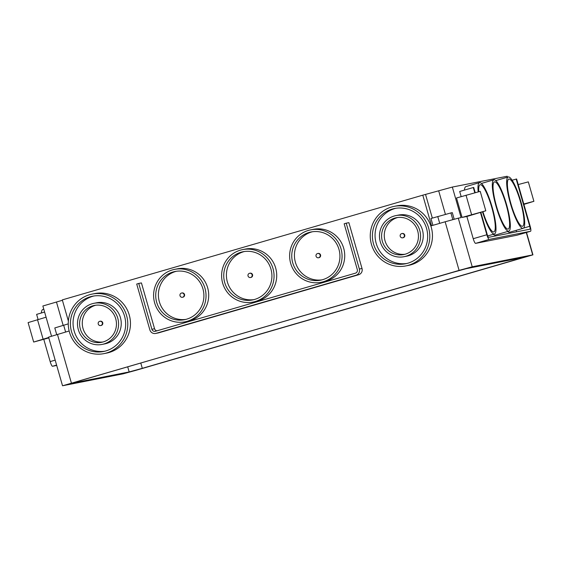 <?xml version="1.0" encoding="UTF-8"?>
<svg xmlns="http://www.w3.org/2000/svg" width="562" height="562" viewBox="0 0 562 562"><rect width="100%" height="100%" fill="white"/><g stroke="black" fill="none" stroke-linecap="round" stroke-linejoin="round"><path stroke-width="0.84" d="M523.819 204.125L528.301 202.917L523.861 204.266M47.524 338.064L39.277 340.446L47.524 338.064M56.713 334.608L54.802 327.941L68.262 323.867M142.298 368.335L523.896 257.312L466.284 268.65L453.155 272.254L80.415 380.53L71.788 383.249L129.169 371.939L142.298 368.335L140.774 362.996M62.754 385.729L123.233 373.807L136.369 370.196L532.931 254.839L472.221 266.781L459.091 270.385L62.754 385.729M51.514 336.16L42.867 306.002L62.403 300.291M507.458 177.199L507.184 176.25L452.333 187.062L461.093 217.62L458.283 218.168L472.221 266.781M508.786 231.158A26.737 5.283 -106.2 0 1 496.253 206.957A26.737 5.283 -106.2 0 1 493.872 179.812A26.737 5.283 -106.2 0 1 506.531 204.456A26.737 5.283 -106.2 0 1 508.786 231.158L495.178 235.106A26.737 5.283 -106.2 0 1 493.267 234.326M523.131 228.327A26.737 5.283 -106.2 0 1 510.598 204.125A26.737 5.283 -106.2 0 1 508.217 176.981A26.737 5.283 -106.2 0 1 520.876 201.632A26.737 5.283 -106.2 0 1 523.131 228.327L509.523 232.282A26.737 5.283 -106.2 0 1 507.612 231.495M464.423 190.104A26.737 5.283 -106.2 0 1 465.919 186.591L479.526 182.636A26.737 5.283 -106.2 0 1 492.186 207.287A26.737 5.283 -106.2 0 1 494.441 233.982A26.737 5.283 -106.2 0 1 482.533 211.888M516.991 235.211A5.058 0.998 -106.2 0 1 516.977 235.218L475.614 243.367A5.058 0.998 -106.2 0 1 473.232 238.702L466.86 216.482L462.076 217.424L456.506 197.979L480.222 191.354L485.8 210.799L466.86 216.482M461.17 196.623L459.695 191.48L473.295 187.525L473.717 187.448L475.199 192.618M516.485 231.839A2.887 0.569 73.8 0 0 516.162 230.35M480.868 212.394L487.261 234.67A2.887 0.569 73.8 0 0 488.617 237.333L529.966 229.184A2.887 0.569 73.8 0 0 529.98 229.184A2.887 0.569 73.8 0 0 529.734 226.296L516.19 179.074L516.611 178.99L530.156 226.212A5.058 0.998 -106.2 0 1 530.584 231.263L516.977 235.218A5.058 0.998 -106.2 0 1 516.963 235.218L530.563 231.27L489.214 239.419A5.058 0.998 -106.2 0 1 486.84 234.754L480.461 212.513M138.751 283.445L151.895 329.283A2.887 2.831 -101.2 0 0 155.414 331.271L355.381 273.181A2.887 2.831 -101.2 0 0 357.306 269.612L344.162 223.781L346.206 223.184L359.35 269.022A5.058 4.96 78.8 0 1 355.978 275.261L156.011 333.35A5.058 4.96 78.8 0 1 149.857 329.873L136.714 284.042L138.751 283.445L141.427 282.918L154.564 328.756A2.887 2.831 -101.2 0 0 156.931 330.828M346.206 223.184L348.876 222.657L362.019 268.495A5.058 4.96 78.8 0 1 358.654 274.734L158.681 332.823A5.058 4.96 78.8 0 1 158.266 332.929L155.597 333.456M242.658 249.605L245.334 249.078A26.737 26.203 78.8 0 1 275.668 267.997A26.737 26.203 78.8 0 1 255.675 301.541L252.998 302.068A26.737 26.203 78.8 0 1 222.123 280.902A26.737 26.203 78.8 0 1 242.658 249.605A26.737 26.203 78.8 0 1 272.999 268.524A26.737 26.203 78.8 0 1 252.998 302.068M310.681 229.851L313.35 229.324A26.737 26.203 78.8 0 1 343.684 248.242A26.737 26.203 78.8 0 1 323.691 281.78L321.021 282.307A26.737 26.203 78.8 0 1 290.14 261.147A26.737 26.203 78.8 0 1 310.681 229.851A26.737 26.203 78.8 0 1 341.015 248.769A26.737 26.203 78.8 0 1 321.021 282.307M174.642 269.367L177.318 268.84A26.737 26.203 78.8 0 1 207.652 287.758A26.737 26.203 78.8 0 1 187.659 321.295L184.982 321.822A26.737 26.203 78.8 0 1 154.107 300.663A26.737 26.203 78.8 0 1 174.642 269.367A26.737 26.203 78.8 0 1 204.982 288.285A26.737 26.203 78.8 0 1 184.982 321.822M92.161 294.088L94.83 293.561A30.348 29.744 78.8 0 1 129.267 315.036A30.348 29.744 78.8 0 1 106.569 353.112L103.893 353.638A30.348 29.744 78.8 0 1 68.845 329.62A30.348 29.744 78.8 0 1 92.161 294.088A30.348 29.744 78.8 0 1 126.59 315.563A30.348 29.744 78.8 0 1 103.893 353.638M62.53 385.75L48.585 337.137L69.147 330.997M459.091 270.385L445.146 221.779L431.546 225.727L422.786 195.169L62.291 299.89L68.367 321.078M405.89 265.91L408.567 265.383A30.348 29.744 -101.2 0 0 431.265 227.315A30.348 29.744 -101.2 0 0 396.828 205.84L394.152 206.366A30.348 29.744 -101.2 0 0 370.843 241.892A30.348 29.744 -101.2 0 0 405.89 265.91A30.348 29.744 -101.2 0 0 428.588 227.842A30.348 29.744 -101.2 0 0 394.152 206.366M445.146 221.779L458.283 218.168M454.187 219.222L452.305 212.647L450.893 212.928L452.81 219.602M452.333 187.062L422.786 195.169M450.893 212.928L430.963 218.506L432.916 225.327M124.553 316.16A28.177 27.622 78.8 0 1 103.478 351.51A28.177 27.622 78.8 0 1 70.931 329.206A28.177 27.622 78.8 0 1 92.575 296.216A28.177 27.622 78.8 0 1 124.553 316.16M104.806 351.215A28.177 27.622 78.8 0 1 73.601 328.679A28.177 27.622 78.8 0 1 93.917 295.984M93.973 303.304L96.65 302.778A20.956 20.534 78.8 0 1 120.423 317.607A20.956 20.534 78.8 0 1 104.75 343.895L102.08 344.422A20.956 20.534 78.8 0 1 77.879 327.836A20.956 20.534 78.8 0 1 93.973 303.304A20.956 20.534 78.8 0 1 117.753 318.134A20.956 20.534 78.8 0 1 102.08 344.422M115.709 318.724A18.785 18.413 78.8 0 1 101.659 342.293A18.785 18.413 78.8 0 1 79.959 327.428A18.785 18.413 78.8 0 1 94.395 305.433A18.785 18.413 78.8 0 1 115.709 318.724M102.986 341.984A18.785 18.413 78.8 0 1 82.635 326.901A18.785 18.413 78.8 0 1 95.737 305.222M99.86 321.295L100.282 321.211A2.171 2.122 78.8 0 1 102.741 322.743A2.171 2.122 78.8 0 1 101.118 325.461L100.696 325.546A2.171 2.122 78.8 0 1 98.195 323.831A2.171 2.122 78.8 0 1 99.86 321.295A2.171 2.122 78.8 0 1 102.319 322.827A2.171 2.122 78.8 0 1 100.696 325.546M202.938 288.875A24.566 24.075 78.8 0 1 184.561 319.694A24.566 24.075 78.8 0 1 156.187 300.248A24.566 24.075 78.8 0 1 175.063 271.488A24.566 24.075 78.8 0 1 202.938 288.875M185.896 319.392A24.566 24.075 78.8 0 1 158.863 299.722A24.566 24.075 78.8 0 1 176.405 271.263M181.645 293.02L182.067 292.942A2.171 2.122 78.8 0 1 184.526 294.474A2.171 2.122 78.8 0 1 182.903 297.193L182.481 297.277A2.171 2.122 78.8 0 1 179.981 295.563A2.171 2.122 78.8 0 1 181.645 293.02A2.171 2.122 78.8 0 1 184.104 294.558A2.171 2.122 78.8 0 1 182.481 297.277M338.97 249.359A24.566 24.075 78.8 0 1 320.6 280.178A24.566 24.075 78.8 0 1 292.226 260.733A24.566 24.075 78.8 0 1 311.095 231.973A24.566 24.075 78.8 0 1 338.97 249.359M321.928 279.876A24.566 24.075 78.8 0 1 294.895 260.206A24.566 24.075 78.8 0 1 312.444 231.748M317.678 253.504L318.099 253.427A2.171 2.122 78.8 0 1 320.558 254.958A2.171 2.122 78.8 0 1 318.942 257.677L318.521 257.761A2.171 2.122 78.8 0 1 316.013 256.047A2.171 2.122 78.8 0 1 317.678 253.504A2.171 2.122 78.8 0 1 320.136 255.043A2.171 2.122 78.8 0 1 318.521 257.761M270.954 269.121A24.566 24.075 78.8 0 1 252.584 299.939A24.566 24.075 78.8 0 1 224.21 280.494A24.566 24.075 78.8 0 1 243.079 251.734A24.566 24.075 78.8 0 1 270.954 269.121M253.912 299.637A24.566 24.075 78.8 0 1 226.879 279.967A24.566 24.075 78.8 0 1 244.421 251.509M249.661 273.265L250.083 273.181A2.171 2.122 78.8 0 1 252.542 274.713A2.171 2.122 78.8 0 1 250.919 277.438L250.497 277.516A2.171 2.122 78.8 0 1 247.997 275.802A2.171 2.122 78.8 0 1 249.661 273.265A2.171 2.122 78.8 0 1 252.12 274.797A2.171 2.122 78.8 0 1 250.497 277.516M426.551 228.432A28.177 27.622 -101.2 0 0 394.573 208.495A28.177 27.622 -101.2 0 0 372.929 241.477A28.177 27.622 -101.2 0 0 405.476 263.789A28.177 27.622 -101.2 0 0 426.551 228.432M395.915 208.263A28.177 27.622 -101.2 0 0 375.599 240.958A28.177 27.622 -101.2 0 0 406.804 263.487M401.858 233.567L402.28 233.483A2.171 2.122 78.8 0 1 404.738 235.021A2.171 2.122 78.8 0 1 403.116 237.74L402.694 237.824A2.171 2.122 78.8 0 1 400.186 236.11A2.171 2.122 78.8 0 1 401.858 233.567A2.171 2.122 78.8 0 1 404.317 235.106A2.171 2.122 78.8 0 1 402.694 237.824M397.734 217.494A18.785 18.413 -101.2 0 0 384.633 239.173A18.785 18.413 -101.2 0 0 404.984 254.256M417.707 231.003A18.785 18.413 -101.2 0 0 396.393 217.705A18.785 18.413 -101.2 0 0 381.956 239.7A18.785 18.413 -101.2 0 0 403.657 254.572A18.785 18.413 -101.2 0 0 417.707 231.003M419.751 230.413A20.956 20.534 -101.2 0 0 395.971 215.583A20.956 20.534 -101.2 0 0 379.877 240.115A20.956 20.534 -101.2 0 0 404.078 256.701A20.956 20.534 -101.2 0 0 419.751 230.413M404.078 256.701L406.748 256.174A20.956 20.534 -101.2 0 0 422.42 229.886A20.956 20.534 -101.2 0 0 398.641 215.056L395.971 215.583M506.109 204.54A24.566 4.854 -106.2 0 1 508.181 229.071A24.566 4.854 -106.2 0 1 496.668 206.837A24.566 4.854 -106.2 0 1 494.476 181.891A24.566 4.854 -106.2 0 1 506.109 204.54M474.785 192.731L473.295 187.525M516.19 179.074L512.137 180.247M520.454 201.709A24.566 4.854 -106.2 0 1 522.527 226.247A24.566 4.854 -106.2 0 1 511.013 204.006A24.566 4.854 -106.2 0 1 508.821 179.06A24.566 4.854 -106.2 0 1 520.454 201.709M478.178 191.818A26.737 5.283 -106.2 0 1 479.526 182.636M478.768 191.67A24.566 4.854 -106.2 0 1 480.131 184.715A24.566 4.854 -106.2 0 1 491.764 207.364A24.566 4.854 -106.2 0 1 493.836 231.902A24.566 4.854 -106.2 0 1 482.948 211.762M523.784 203.999L533.9 201.315L523.903 204.399M518.213 184.561L528.322 181.877L533.9 201.315M462.076 217.424L485.8 210.799M471.954 214.775L480.201 212.401L471.954 214.775M38.097 319.518L36.621 314.376L44.602 312.058M56.706 365.448L52.547 366.262A5.058 0.998 -106.2 0 1 50.166 361.598L43.787 339.364M48.69 337.502L33.678 342.047L48.81 337.917M41.356 312.999A26.737 5.283 -106.2 0 1 42.852 309.479L43.787 309.212M46.077 317.2L28.1 322.602L33.678 342.047M514.764 259.096L515.038 260.058M532.699 254.86L526.292 232.513M57.45 334.397L71.388 383.01M445.42 214.354L438.732 191.01M432.333 218.105L425.596 194.621M63.155 325.349L56.474 302.054M127.693 366.796L129.169 371.939M63.668 325.201L65.621 332.023M437.763 216.532L439.716 223.353M156.011 333.35L158.681 332.823M355.978 275.261L358.654 274.734M359.35 269.022L362.019 268.495M151.895 329.283L154.564 328.756M486.84 234.754L473.232 238.702M489.214 239.419L475.614 243.367M529.734 226.296L523.559 228.088M471.602 214.656L466.024 195.211M52.547 366.262L56.6 365.082M50.166 361.598L55.181 360.137M43.091 339.132L37.514 319.687M532.931 254.839L526.51 232.45M493.872 179.812L481.437 183.423M508.217 176.981L495.782 180.592M494.441 233.982L487.69 235.942"/></g></svg>
